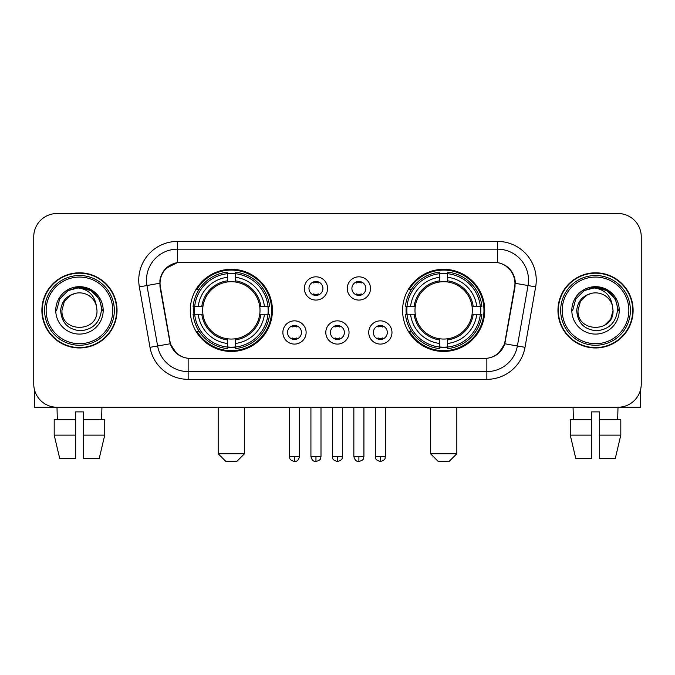 <?xml version="1.0" encoding="UTF-8"?>
<svg xmlns="http://www.w3.org/2000/svg" width="675" height="675" viewBox="0 0 675 675"><rect width="100%" height="100%" fill="white"/><g stroke="black" fill="none" stroke-linecap="round" stroke-linejoin="round"><path stroke-width="1.01" d="M402.587 310.382A41.065 41.065 0 0 0 443.661 351.447A41.065 41.065 0 0 0 484.726 310.382A41.065 41.065 0 0 0 443.661 269.308A41.065 41.065 0 0 0 402.587 310.382M190.274 310.382A41.065 41.065 0 0 0 231.339 351.447A41.065 41.065 0 0 0 272.413 310.382A41.065 41.065 0 0 0 231.339 269.308A41.065 41.065 0 0 0 190.274 310.382M306.121 332.463A11.627 11.627 0 0 1 294.494 344.09A11.627 11.627 0 0 1 282.876 332.463A11.627 11.627 0 0 1 294.494 320.844A11.627 11.627 0 0 1 306.121 332.463M287.525 332.463A6.978 6.978 0 0 0 294.494 339.441A6.978 6.978 0 0 0 301.472 332.463A6.978 6.978 0 0 0 294.494 325.493A6.978 6.978 0 0 0 287.525 332.463M349.043 332.463A11.627 11.627 0 0 1 337.424 344.09A11.627 11.627 0 0 1 325.797 332.463A11.627 11.627 0 0 1 337.424 320.844A11.627 11.627 0 0 1 349.043 332.463M330.446 332.463A6.978 6.978 0 0 0 337.424 339.441A6.978 6.978 0 0 0 344.393 332.463A6.978 6.978 0 0 0 337.424 325.493A6.978 6.978 0 0 0 330.446 332.463M391.973 332.463A11.627 11.627 0 0 1 380.354 344.09A11.627 11.627 0 0 1 368.727 332.463A11.627 11.627 0 0 1 380.354 320.844A11.627 11.627 0 0 1 391.973 332.463M373.376 332.463A6.978 6.978 0 0 0 380.354 339.441A6.978 6.978 0 0 0 387.323 332.463A6.978 6.978 0 0 0 380.354 325.493A6.978 6.978 0 0 0 373.376 332.463M327.577 288.453A11.627 11.627 0 0 1 315.959 300.071A11.627 11.627 0 0 1 304.332 288.453A11.627 11.627 0 0 1 315.959 276.826A11.627 11.627 0 0 1 327.577 288.453M308.981 288.453A6.978 6.978 0 0 0 315.959 295.422A6.978 6.978 0 0 0 322.928 288.453A6.978 6.978 0 0 0 315.959 281.475A6.978 6.978 0 0 0 308.981 288.453M370.507 288.453A11.627 11.627 0 0 1 358.889 300.071A11.627 11.627 0 0 1 347.262 288.453A11.627 11.627 0 0 1 358.889 276.826A11.627 11.627 0 0 1 370.507 288.453M351.911 288.453A6.978 6.978 0 0 0 358.889 295.422A6.978 6.978 0 0 0 365.858 288.453A6.978 6.978 0 0 0 358.889 281.475A6.978 6.978 0 0 0 351.911 288.453M160.372 286.892A20.925 20.925 0 0 1 180.976 262.339L494.024 262.339A20.925 20.925 0 0 1 514.628 286.892L505.06 341.137A20.925 20.925 0 0 1 484.456 358.425L190.544 358.425A20.925 20.925 0 0 1 169.94 341.137L160.372 286.892M193.961 314.255A37.581 37.581 0 0 1 193.961 306.509M406.274 314.255A37.581 37.581 0 0 1 406.274 306.509M41.884 310.382A37.581 37.581 0 0 0 79.464 347.962A37.581 37.581 0 0 0 117.045 310.382A37.581 37.581 0 0 0 79.464 272.801A37.581 37.581 0 0 0 41.884 310.382M557.955 310.382A37.581 37.581 0 0 0 595.536 347.962A37.581 37.581 0 0 0 633.116 310.382A37.581 37.581 0 0 0 595.536 272.801A37.581 37.581 0 0 0 557.955 310.382M159.899 280.159C161.907 270.464 167.771 264.6 177.491 262.567L497.509 262.567C507.22 264.592 513.084 270.456 515.101 280.159L515.017 286.892L504.807 343.769C501.753 352.19 495.762 357.05 486.852 358.324L188.148 358.324C179.255 357.067 173.273 352.207 170.193 343.769L159.983 286.892L159.899 280.159M165.839 268.414L177.491 262.567L177.491 249.168L497.509 249.168A30.991 30.991 0 0 1 528.036 285.542L517.379 345.98A30.991 30.991 0 0 1 486.852 371.596L188.148 371.596A30.991 30.991 0 0 1 157.621 345.98L146.964 285.542A30.991 30.991 0 0 1 177.491 249.168L177.491 241.414L497.509 241.414L497.509 262.567M504.875 265.14L511.709 271.502L515.101 280.159L515.337 283.306L535.663 286.883L525.007 347.33A38.745 38.745 0 0 1 486.852 379.342L188.148 379.342A38.745 38.745 0 0 1 149.993 347.33L139.337 286.883A38.745 38.745 0 0 1 177.491 241.414M190.156 358.425L188.148 358.324L188.148 379.342M486.852 379.342L486.852 358.324L484.844 358.425M525.007 347.33L504.807 343.769L498.555 353.303M176.58 353.422L170.193 343.769L149.993 347.33M505.448 341.137L505.322 341.795M169.678 341.795L169.552 341.137M139.337 286.883L159.663 283.255M641.25 236.765A23.245 23.245 0 0 0 618.005 213.519L56.995 213.519A23.245 23.245 0 0 0 33.75 236.765L33.75 383.991A23.245 23.245 0 0 0 56.995 407.236L618.005 407.236A23.245 23.245 0 0 0 641.25 383.991L641.25 236.765L641.25 383.991M33.75 236.765L33.75 383.991M618.005 213.519L56.995 213.519M57.333 419.639L56.995 407.236L618.005 407.236L617.667 419.639M34.526 389.948L34.526 407.236L124.411 407.236M54.194 419.639L54.194 435.13L59.695 458.384L54.194 435.13L54.194 419.639L75.592 419.639L75.592 411.885L83.346 411.885L83.346 419.639L104.743 419.639L104.743 435.13L99.242 458.384L104.743 435.13L83.346 435.13L83.346 419.639M101.942 407.236L101.604 419.639M75.592 419.639L75.592 458.384L59.695 458.384M54.194 435.13L75.592 435.13M99.242 458.384L83.346 458.384L83.346 435.13M112.784 310.382A33.32 33.32 0 0 0 79.464 277.062A33.32 33.32 0 0 0 46.145 310.382A33.32 33.32 0 0 0 79.464 343.702A33.32 33.32 0 0 0 112.784 310.382M114.337 310.382A34.872 34.872 0 0 0 79.464 275.51A34.872 34.872 0 0 0 44.601 310.382A34.872 34.872 0 0 0 79.464 345.246A34.872 34.872 0 0 0 114.337 310.382M116.665 310.382A37.192 37.192 0 0 0 79.464 273.189A37.192 37.192 0 0 0 42.272 310.382A37.192 37.192 0 0 0 79.464 347.574A37.192 37.192 0 0 0 116.665 310.382M96.348 305.724L96.981 310.382C98.052 332.969 60.885 332.969 61.957 310.382L64.302 301.624L70.715 295.211L75.119 293.414C66.445 295.777 61.619 301.43 60.657 310.382C61.484 322.886 68.158 329.687 80.696 330.767C92.947 329.417 99.841 322.625 101.385 310.382C101.52 303.033 98.795 296.949 93.209 292.14C88.121 288.427 82.468 286.968 76.25 287.769C87.699 288.672 94.399 294.663 96.348 305.724L96.981 310.382C98.052 332.969 60.885 332.969 61.957 310.382L64.302 301.624L70.715 295.211L75.119 293.414L70.715 295.211L64.302 301.624L61.957 310.382L64.302 301.624L70.715 295.211L75.119 293.414L70.715 295.211L64.302 301.624L61.957 310.382L64.302 301.624L70.715 295.211L75.119 293.414L70.715 295.211L64.302 301.624L61.957 310.382L64.302 301.624L70.715 295.211L75.119 293.414A17.516 17.516 0 0 1 96.348 305.724L96.981 310.382C98.052 332.969 60.885 332.969 61.957 310.382C60.885 332.969 98.052 332.969 96.981 310.382C98.052 332.969 60.885 332.969 61.957 310.382C60.885 332.969 98.052 332.969 96.981 310.382C98.052 332.969 60.885 332.969 61.957 310.382M55.755 310.382A23.709 23.709 0 0 0 79.464 334.091A23.709 23.709 0 0 0 103.182 310.382A23.709 23.709 0 0 0 79.464 286.673A23.709 23.709 0 0 0 55.755 310.382M81.262 327.797L80.705 327.848M76.25 287.769L68.048 290.604L59.687 298.957L56.633 310.382L59.687 298.957L68.048 290.604L79.464 287.542L90.889 290.604L99.25 298.957L102.305 310.382L99.25 298.957L90.889 290.604L79.464 287.542L68.048 290.604L59.687 298.957L56.633 310.382L59.687 298.957L68.048 290.604L79.464 287.542L90.889 290.604L99.25 298.957L102.305 310.382L99.25 298.957L90.889 290.604L79.464 287.542L68.048 290.604L59.687 298.957L56.633 310.382L59.687 298.957L68.048 290.604L79.464 287.542L90.889 290.604L99.25 298.957L102.305 310.382M236.765 461.481L225.922 461.481L218.168 453.735L244.519 453.735L236.765 461.481M235.221 347.06L235.221 348.621A38.433 38.433 0 0 0 269.578 314.255L268.026 314.255A36.88 36.88 0 0 1 235.221 347.06L235.221 343.474A33.32 33.32 0 0 0 264.44 314.255L259.748 314.255A28.671 28.671 0 0 0 235.221 281.973L235.221 273.696A36.88 36.88 0 0 1 268.026 306.509L269.578 306.509A38.433 38.433 0 0 0 235.221 272.143L235.221 273.696M194.662 314.255L193.101 314.255A38.433 38.433 0 0 0 227.467 348.621L227.467 347.06A36.88 36.88 0 0 1 194.662 314.255L198.248 314.255A33.32 33.32 0 0 0 227.467 343.474L227.467 338.791A28.671 28.671 0 0 0 259.748 314.255L260.896 314.255A29.801 29.801 0 0 1 235.221 339.93L235.221 343.474M227.467 273.696L227.467 272.143A38.433 38.433 0 0 0 193.101 306.509L194.662 306.509A36.88 36.88 0 0 1 227.467 273.696L227.467 277.29A33.32 33.32 0 0 0 198.248 306.509L202.939 306.509A28.671 28.671 0 0 0 227.467 338.791L227.467 339.93A29.801 29.801 0 0 1 201.791 314.255L198.248 314.255M194.738 314.255A36.804 36.804 0 0 1 194.738 306.509M235.221 273.78A36.804 36.804 0 0 0 227.467 273.78M267.941 306.509A36.804 36.804 0 0 1 267.941 314.255M268.026 306.509L264.44 306.509A33.32 33.32 0 0 0 235.221 277.29M264.44 314.255L268.026 314.255M227.467 343.474L227.467 347.06M259.748 306.509L264.44 306.509M235.221 338.833L235.221 339.93M227.467 338.791A28.671 28.671 0 0 1 202.939 314.255L201.791 314.255M235.221 346.984A36.804 36.804 0 0 1 227.467 346.984M198.248 306.509L194.662 306.509M227.467 281.922L227.467 277.29M235.221 281.973A28.671 28.671 0 0 0 202.939 306.509L201.791 306.509A29.801 29.801 0 0 1 227.467 280.825M235.221 281.922L235.221 280.825A29.801 29.801 0 0 1 260.896 306.509M199.1 289.457L196.906 289.457A40.297 40.297 0 0 1 271.637 310.382A40.297 40.297 0 0 1 196.906 331.298L199.1 331.298M449.077 461.481L438.235 461.481L430.481 453.735L456.832 453.735L449.077 461.481M447.533 347.06L447.533 348.621A38.433 38.433 0 0 0 481.899 314.255L480.338 314.255A36.88 36.88 0 0 1 447.533 347.06L447.533 343.474A33.32 33.32 0 0 0 476.752 314.255L472.061 314.255A28.671 28.671 0 0 0 447.533 281.973L447.533 273.696A36.88 36.88 0 0 1 480.338 306.509L481.899 306.509A38.433 38.433 0 0 0 447.533 272.143L447.533 273.696M406.974 314.255L405.422 314.255A38.433 38.433 0 0 0 439.779 348.621L439.779 347.06A36.88 36.88 0 0 1 406.974 314.255L410.56 314.255A33.32 33.32 0 0 0 439.779 343.474L439.779 338.791A28.671 28.671 0 0 0 472.061 314.255L473.209 314.255A29.801 29.801 0 0 1 447.533 339.93L447.533 343.474M439.779 273.696L439.779 272.143A38.433 38.433 0 0 0 405.422 306.509L406.974 306.509A36.88 36.88 0 0 1 439.779 273.696L439.779 277.29A33.32 33.32 0 0 0 410.56 306.509L415.252 306.509A28.671 28.671 0 0 0 439.779 338.791L439.779 339.93A29.801 29.801 0 0 1 414.104 314.255L410.56 314.255M407.059 314.255A36.804 36.804 0 0 1 407.059 306.509M447.533 273.78A36.804 36.804 0 0 0 439.779 273.78M480.263 306.509A36.804 36.804 0 0 1 480.263 314.255M480.338 306.509L476.752 306.509A33.32 33.32 0 0 0 447.533 277.29M476.752 314.255L480.338 314.255M439.779 343.474L439.779 347.06M472.061 306.509L476.752 306.509M447.533 338.833L447.533 339.93M439.779 338.791A28.671 28.671 0 0 1 415.252 314.255L414.104 314.255M447.533 346.984A36.804 36.804 0 0 1 439.779 346.984M410.56 306.509L406.974 306.509M439.779 281.922L439.779 277.29M447.533 281.973A28.671 28.671 0 0 0 415.252 306.509L414.104 306.509A29.801 29.801 0 0 1 439.779 280.825M447.533 281.922L447.533 280.825A29.801 29.801 0 0 1 473.209 306.509M411.421 289.457L409.219 289.457A40.297 40.297 0 0 1 483.95 310.382A40.297 40.297 0 0 1 409.219 331.298L411.421 331.298M313.63 295.026L313.63 293.92A5.948 5.948 0 0 0 318.279 293.92L318.279 295.026M318.279 281.872L318.279 282.977A5.948 5.948 0 0 0 313.63 282.977L313.63 281.872M356.56 295.026L356.56 293.92A5.948 5.948 0 0 0 361.209 293.92L361.209 295.026M361.209 281.872L361.209 282.977A5.948 5.948 0 0 0 356.56 282.977L356.56 281.872M292.174 339.036L292.174 337.93A5.948 5.948 0 0 0 296.823 337.93L296.823 339.036M296.823 325.89L296.823 326.995A5.948 5.948 0 0 0 292.174 326.995L292.174 325.89M335.095 339.036L335.095 337.93A5.948 5.948 0 0 0 339.744 337.93L339.744 339.036M339.744 325.89L339.744 326.995A5.948 5.948 0 0 0 335.095 326.995L335.095 325.89M378.025 339.036L378.025 337.93A5.948 5.948 0 0 0 382.674 337.93L382.674 339.036M382.674 325.89L382.674 326.995A5.948 5.948 0 0 0 378.025 326.995L378.025 325.89M640.474 389.948L640.474 407.236L550.589 407.236M591.654 419.639L591.654 435.13L570.257 435.13L575.758 458.384L570.257 435.13L570.257 419.639L591.654 419.639L591.654 411.885L599.408 411.885L599.408 419.639L620.806 419.639L620.806 435.13L615.305 458.384L620.806 435.13L599.408 435.13L599.408 419.639L599.408 458.384L615.305 458.384M591.654 435.13L591.654 458.384L575.758 458.384M573.058 407.236L573.396 419.639M628.855 310.382A33.32 33.32 0 0 0 595.536 277.062A33.32 33.32 0 0 0 562.216 310.382A33.32 33.32 0 0 0 595.536 343.702A33.32 33.32 0 0 0 628.855 310.382M630.399 310.382A34.872 34.872 0 0 0 595.536 275.51A34.872 34.872 0 0 0 560.663 310.382A34.872 34.872 0 0 0 595.536 345.246A34.872 34.872 0 0 0 630.399 310.382M632.728 310.382A37.192 37.192 0 0 0 595.536 273.189A37.192 37.192 0 0 0 558.335 310.382A37.192 37.192 0 0 0 595.536 347.574A37.192 37.192 0 0 0 632.728 310.382M586.778 295.211L580.365 301.624L578.019 310.382L580.365 301.624L586.778 295.211L591.19 293.414L586.778 295.211L580.365 301.624L578.019 310.382C576.948 332.969 614.115 332.969 613.043 310.382C614.115 332.969 576.948 332.969 578.019 310.382C576.948 332.969 614.115 332.969 613.043 310.382C614.115 332.969 576.948 332.969 578.019 310.382L580.365 301.624L586.778 295.211L591.19 293.414A17.516 17.516 0 0 1 612.411 305.724L613.043 310.382C614.115 332.969 576.948 332.969 578.019 310.382L580.365 301.624L586.778 295.211L591.19 293.414C582.508 295.777 577.69 301.43 576.72 310.382C577.547 322.886 584.221 329.687 596.759 330.767C609.01 329.417 615.912 322.625 617.448 310.382C617.583 303.033 614.858 296.949 609.272 292.14C604.184 288.427 598.531 286.968 592.312 287.769C603.762 288.672 610.462 294.663 612.411 305.724L613.043 310.382L610.698 319.132L604.285 325.544M578.019 310.382L580.365 301.624L586.778 295.211L591.19 293.414L586.778 295.211L580.365 301.624L578.019 310.382L580.365 301.624L586.778 295.211L591.19 293.414M571.818 310.382A23.709 23.709 0 0 0 595.536 334.091A23.709 23.709 0 0 0 619.245 310.382A23.709 23.709 0 0 0 595.536 286.673A23.709 23.709 0 0 0 571.818 310.382M597.324 327.797L596.776 327.848M572.695 310.382L575.75 298.957L584.111 290.604L595.536 287.542L606.952 290.604L615.313 298.957L618.367 310.382L615.313 298.957L606.952 290.604L595.536 287.542L584.111 290.604L575.75 298.957L572.695 310.382L575.75 298.957L584.111 290.604L595.536 287.542L606.952 290.604L615.313 298.957L618.367 310.382L615.313 298.957L606.952 290.604L595.536 287.542L584.111 290.604L575.75 298.957L572.695 310.382L575.75 298.957L584.111 290.604L595.536 287.542L606.952 290.604L615.313 298.957L618.367 310.382L615.313 298.957L606.952 290.604L595.536 287.542L584.111 290.604L575.75 298.957L572.695 310.382L575.75 298.957L584.111 290.604L595.536 287.542L606.952 290.604L615.313 298.957L618.367 310.382L615.313 298.957L606.952 290.604L595.536 287.542L584.111 290.604L575.75 298.957L572.695 310.382L575.75 298.957L584.111 290.604L592.312 287.769L584.111 290.604L575.75 298.957L572.695 310.382L575.75 298.957L584.111 290.604L595.536 287.542L606.952 290.604L615.313 298.957L618.367 310.382L615.313 298.957L606.952 290.604L595.536 287.542L584.111 290.604L575.75 298.957L572.695 310.382L575.75 298.957L584.111 290.604L595.536 287.542L606.952 290.604L615.313 298.957L618.367 310.382L615.313 298.957L606.952 290.604M497.509 241.414A38.745 38.745 0 0 1 535.663 286.883M146.964 285.542A30.991 30.991 0 0 1 146.492 280.159M235.221 338.791A28.671 28.671 0 0 0 259.748 314.255M227.467 347.33A37.15 37.15 0 0 0 235.221 347.33M268.296 314.255A37.15 37.15 0 0 0 268.296 306.509M235.221 273.426A37.15 37.15 0 0 0 227.467 273.426M447.533 338.791A28.671 28.671 0 0 0 472.061 314.255M439.779 347.33A37.15 37.15 0 0 0 447.533 347.33M480.608 314.255A37.15 37.15 0 0 0 480.608 306.509M447.533 273.426A37.15 37.15 0 0 0 439.779 273.426M315.959 456.443L310.922 456.443C311.799 460.038 313.478 461.717 315.959 461.481L315.959 456.443L320.996 456.443L320.996 407.236M358.889 456.443L353.852 456.443C354.729 460.038 356.408 461.717 358.889 461.481L358.889 456.443L363.926 456.443L363.926 407.236M294.494 456.443L289.457 456.443C290.166 458.004 288.385 459.776 294.494 461.481L294.494 456.443L299.531 456.443L299.531 407.236M337.424 456.443L332.387 456.443C333.096 458.004 331.307 459.776 337.424 461.481L337.424 456.443L342.461 456.443L342.461 407.236M380.354 456.443L375.317 456.443C376.026 458.004 374.237 459.776 380.354 461.481L380.354 456.443L385.391 456.443L385.391 407.236M244.519 407.236L244.519 453.735M218.168 407.236L218.168 453.735M456.832 407.236L456.832 453.735M430.481 407.236L430.481 453.735M310.922 456.443L310.922 407.236M320.996 456.443C320.288 458.004 322.068 459.776 315.959 461.481M353.852 456.443L353.852 407.236M363.926 456.443C363.209 458.004 364.998 459.776 358.889 461.481M289.457 456.443L289.457 407.236M299.531 456.443C298.654 460.038 296.975 461.717 294.494 461.481M332.387 456.443L332.387 407.236M342.461 456.443C341.744 458.004 343.533 459.776 337.424 461.481M375.317 456.443L375.317 407.236M385.391 456.443C384.674 458.004 386.463 459.776 380.354 461.481"/></g></svg>
